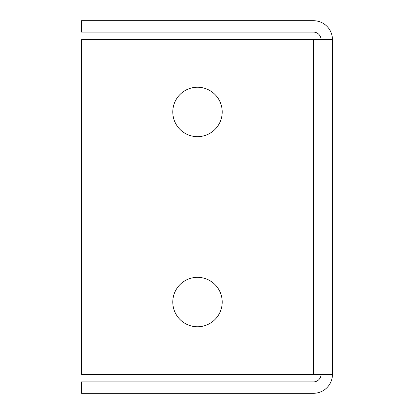 <?xml version="1.0" encoding="UTF-8"?>
<svg xmlns="http://www.w3.org/2000/svg" width="414" height="414" viewBox="0 0 414 414"><rect width="100%" height="100%" fill="white"/><g stroke="black" fill="none" stroke-linecap="round" stroke-linejoin="round"><path stroke-width="0.62" d="M222.209 302.049A24.716 24.716 0 0 1 197.494 326.765A24.716 24.716 0 0 1 172.783 302.049A24.716 24.716 0 0 1 197.494 277.339A24.716 24.716 0 0 1 222.209 302.049M222.209 111.951A24.716 24.716 0 0 1 197.494 136.661A24.716 24.716 0 0 1 172.783 111.951A24.716 24.716 0 0 1 197.494 87.235A24.716 24.716 0 0 1 222.209 111.951M321.062 39.708A7.602 7.602 0 0 0 313.455 32.106L81.532 32.106L81.532 20.7L313.455 20.7A19.008 19.008 0 0 1 332.468 39.708L332.468 374.292A19.008 19.008 0 0 1 313.455 393.3L81.532 393.3L81.532 381.894L313.455 381.894A7.602 7.602 0 0 0 321.062 374.292M332.468 374.292L81.532 374.292L81.532 39.708L332.468 39.708M313.455 39.708L313.455 374.292"/></g></svg>

